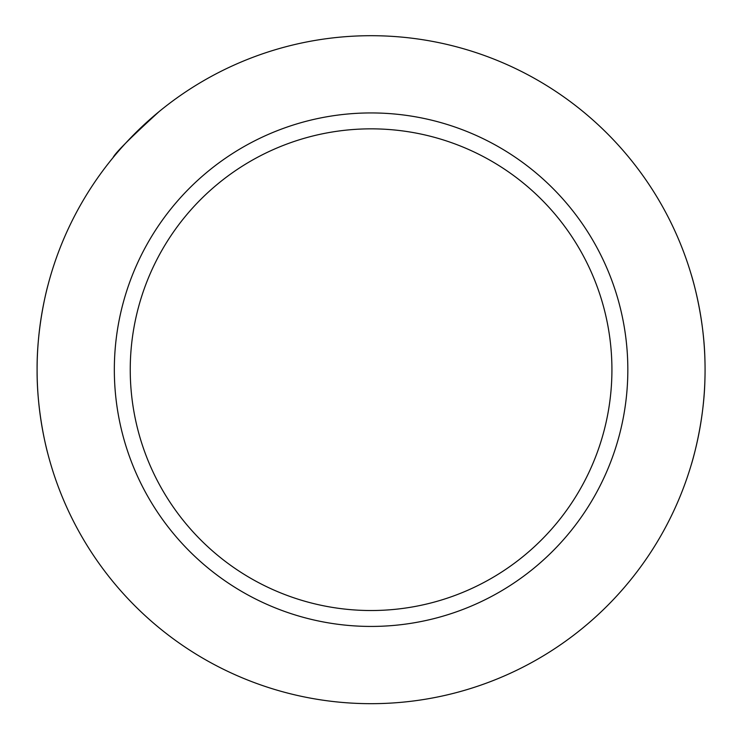 <?xml version="1.0" encoding="UTF-8"?>
<svg xmlns="http://www.w3.org/2000/svg" width="742" height="742" viewBox="0 0 742 742"><rect width="100%" height="100%" fill="white"/><g stroke="black" fill="none" stroke-linecap="round" stroke-linejoin="round"><path stroke-width="1.11" d="M159.029 111.662C130.304 137.901 114.973 153.223 113.053 157.638M48.054 284.872C48.304 283.815 36.748 324.226 37.1 369.692C36.748 415.158 48.304 455.569 48.054 454.512M371.083 703.676A333.983 333.983 0 0 1 81.843 202.696A333.983 333.983 0 0 1 660.324 202.696A333.983 333.983 0 0 1 371.083 703.676M691.145 465.113C690.885 466.115 703.824 425.778 704.9 380.294M704.9 359.091C703.824 313.606 690.885 273.269 691.145 274.262M371.083 610.527A240.844 240.844 0 0 1 162.507 249.266A240.844 240.844 0 0 1 579.66 249.266A240.844 240.844 0 0 1 371.083 610.527M371.083 626.433A256.741 256.741 0 0 1 148.734 241.317A256.741 256.741 0 0 1 593.433 241.317A256.741 256.741 0 0 1 371.083 626.433"/></g></svg>
